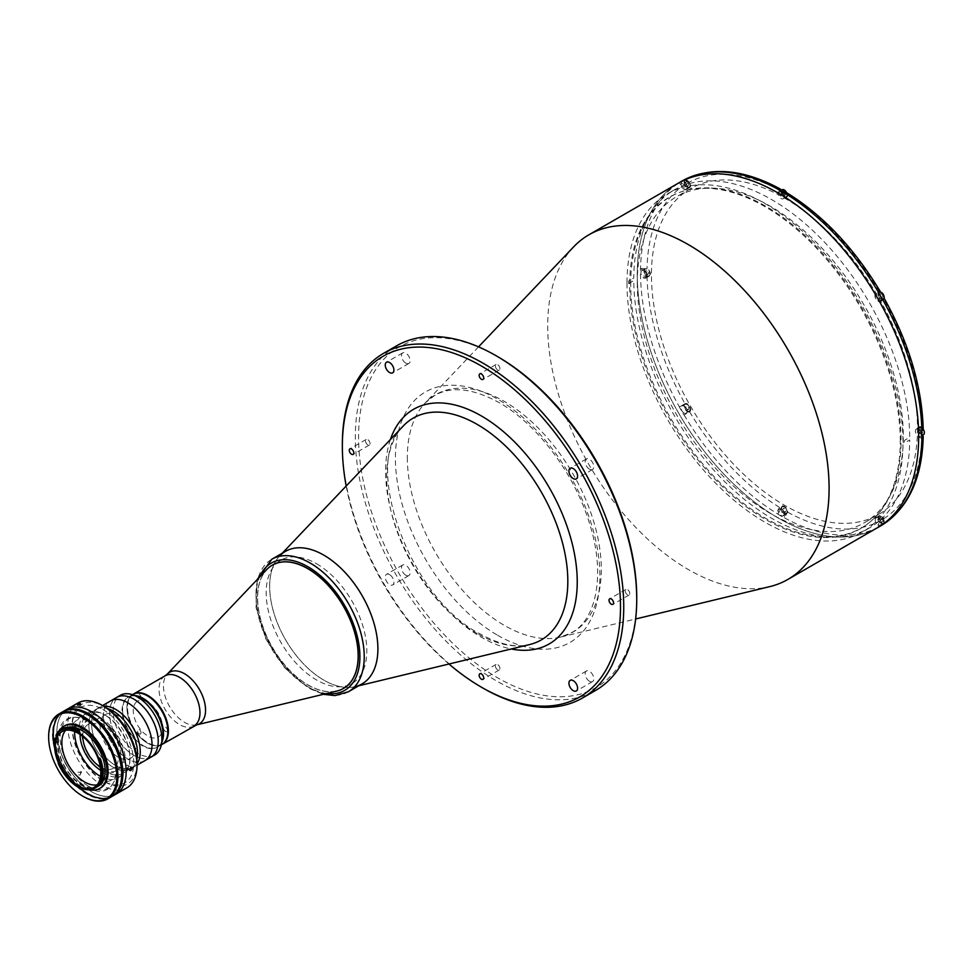 <?xml version="1.0" encoding="UTF-8"?>
<svg xmlns="http://www.w3.org/2000/svg" width="973" height="973" viewBox="0 0 973 973"><rect width="100%" height="100%" fill="white"/><g stroke="black" fill="none" stroke-linecap="round" stroke-linejoin="round"><path stroke-width="0.73" stroke-dasharray="4.87 3.65" d="M881.124 299.27A4.208 2.433 60 0 1 880.249 301.204A4.208 2.433 60 0 1 879.422 301.399A4.208 2.433 60 0 1 875.177 295.841A4.208 2.433 60 0 1 875.457 294.527A4.208 2.433 60 0 1 876.041 293.907A4.208 2.433 60 0 1 879.288 295.038A4.208 2.433 60 0 1 881.124 299.27M880.589 293.615L882.195 294.539L882.998 296.607L882.195 297.738L880.589 296.814L879.799 294.758L880.589 293.615L878.862 294.612L880.468 295.537L882.195 294.539M882.195 297.738L880.468 298.735L878.862 297.811L880.589 296.814M920.786 432.073L919.996 430.017L920.786 428.874L922.392 429.798L923.195 431.866L922.392 432.997L920.786 432.073L919.059 433.07L918.257 431.015L919.996 430.017M918.257 431.015L920.786 428.874M919.059 429.871L920.653 430.796L922.392 429.798M924.35 432.657A3.904 2.25 60 0 1 921.54 434.092A3.904 2.25 60 0 1 918.828 429.348A3.904 2.25 60 0 1 920.336 427.378A3.904 2.25 60 0 1 923.207 429.3M922.392 432.997L920.653 433.994L919.059 433.07M921.322 434.53A4.208 2.433 60 0 1 920.446 436.463A4.208 2.433 60 0 1 917.198 435.332A4.208 2.433 60 0 1 915.362 431.1A4.208 2.433 60 0 1 916.238 429.166A4.208 2.433 60 0 1 919.485 430.297A4.208 2.433 60 0 1 921.322 434.53M923.195 429.397A4.208 2.433 -120 0 0 919.266 427.415A4.208 2.433 -120 0 0 918.403 429.348A4.208 2.433 -120 0 0 920.239 433.581A4.208 2.433 -120 0 0 923.474 434.712M881.124 523.377A4.208 2.433 60 0 1 880.249 525.298A4.208 2.433 60 0 1 877.014 524.179A4.208 2.433 60 0 1 875.177 519.935A4.208 2.433 60 0 1 876.041 518.013A4.208 2.433 60 0 1 879.288 519.144A4.208 2.433 60 0 1 881.124 523.377M880.589 517.721L882.195 518.645L882.998 520.713L882.195 521.844L880.589 520.92L879.799 518.864L880.589 517.721L878.862 518.718L880.468 519.643L882.195 518.645M882.195 521.844L880.468 522.842L878.862 521.917L880.589 520.92M784.08 196.838A4.208 2.433 60 0 1 783.216 198.76A4.208 2.433 60 0 1 779.969 197.628A4.208 2.433 60 0 1 778.132 193.396A4.208 2.433 60 0 1 778.145 193.031A4.208 2.433 60 0 1 779.008 191.474A4.208 2.433 60 0 1 782.158 192.508A4.208 2.433 60 0 1 784.08 196.607A4.208 2.433 60 0 1 784.08 196.838M785.15 192.107L785.953 194.162L785.15 195.305L783.557 194.381L782.754 192.313L783.557 191.182L785.15 192.107L783.423 193.104L784.226 195.159L785.953 194.162M782.754 192.313L781.027 193.311L781.818 192.18L783.557 191.182M687.047 187.217A4.208 2.433 60 0 1 686.172 189.151A4.208 2.433 60 0 1 682.924 188.02A4.208 2.433 60 0 1 681.088 183.788A4.208 2.433 60 0 1 681.964 181.854A4.208 2.433 60 0 1 685.211 182.985A4.208 2.433 60 0 1 687.047 187.217M686.512 181.562L688.118 182.486L688.92 184.554L688.118 185.685L686.512 184.761L685.71 182.705L686.512 181.562L684.785 182.571L686.379 183.496L688.118 182.486M688.118 185.685L686.379 186.694L684.785 185.77L686.512 184.761M647.921 274.532L646.315 273.608L645.525 271.552L646.315 270.409L647.921 271.333L648.723 273.401L646.194 275.529L644.588 274.617L646.315 273.608M646.315 270.409L644.588 271.418L646.194 272.331L647.921 271.333M646.194 272.331L646.984 274.398L648.723 273.401M649.879 274.07A3.904 2.25 60 0 1 647.118 275.663A3.904 2.25 60 0 1 644.357 270.883A3.904 2.25 60 0 1 647.118 269.29A3.904 2.25 60 0 1 649.879 274.07M646.984 274.398L646.194 275.529M646.85 276.064A4.208 2.433 60 0 1 645.975 277.998A4.208 2.433 60 0 1 642.739 276.867A4.208 2.433 60 0 1 640.891 272.635A4.208 2.433 60 0 1 641.766 270.701A4.208 2.433 60 0 1 645.014 271.832A4.208 2.433 60 0 1 646.85 276.064M643.931 270.883A4.208 2.433 -120 0 0 645.768 275.116A4.208 2.433 -120 0 0 649.003 276.247A4.208 2.433 -120 0 0 649.879 274.313A4.208 2.433 -120 0 0 648.042 270.08A4.208 2.433 -120 0 0 644.795 268.949A4.208 2.433 -120 0 0 643.931 270.883M684.068 413.051A4.208 2.433 60 0 1 681.319 409.341A4.208 2.433 60 0 1 681.964 405.96A4.208 2.433 60 0 1 684.068 406.167A4.208 2.433 60 0 1 686.816 409.876A4.208 2.433 60 0 1 686.172 413.257A4.208 2.433 60 0 1 684.068 413.051M688.702 409.463L687.315 409.584L685.929 407.857L685.929 406.009L687.315 405.887L688.702 407.614L688.702 409.463L685.588 410.582L687.315 409.584M784.08 513.768A4.208 2.433 60 0 1 783.216 515.69A4.208 2.433 60 0 1 779.969 514.559A4.208 2.433 60 0 1 778.132 510.326A4.208 2.433 60 0 1 779.008 508.405A4.208 2.433 60 0 1 782.243 509.524A4.208 2.433 60 0 1 784.08 513.768M783.557 511.311L782.754 509.244L783.557 508.113L785.15 509.037L785.953 511.093L785.15 512.236L783.557 511.311L781.818 512.309L781.027 510.253L782.754 509.244M785.953 511.093L784.226 512.09L783.423 513.233L785.15 512.236M630.711 284.323A191.17 110.375 60 0 1 765.897 206.276A191.17 110.375 60 0 1 901.071 440.404A191.17 110.375 60 0 1 765.897 518.451A191.17 110.375 60 0 1 630.711 284.323M389.589 574.629A6.118 3.539 -120 0 0 386.524 574.325A6.118 3.539 -120 0 0 385.588 579.227A6.118 3.539 -120 0 0 389.589 584.627A6.118 3.539 -120 0 0 392.642 584.931A6.118 3.539 -120 0 0 393.579 580.017A6.118 3.539 -120 0 0 389.589 574.629M405.814 575.25A6.118 3.539 60 0 1 401.825 569.862A6.118 3.539 60 0 1 402.761 564.948A6.118 3.539 60 0 1 405.814 565.252A6.118 3.539 60 0 1 409.815 570.652A6.118 3.539 60 0 1 408.879 575.554A6.118 3.539 60 0 1 405.814 575.25M405.814 363.16A6.118 3.539 60 0 1 401.825 357.772A6.118 3.539 60 0 1 402.761 352.858A6.118 3.539 60 0 1 405.814 353.163A6.118 3.539 60 0 1 409.815 358.563A6.118 3.539 60 0 1 408.879 363.464A6.118 3.539 60 0 1 405.814 363.16M589.492 469.205A6.118 3.539 60 0 1 585.491 463.817A6.118 3.539 60 0 1 586.427 458.903A6.118 3.539 60 0 1 589.492 459.207A6.118 3.539 60 0 1 593.494 464.608A6.118 3.539 60 0 1 592.557 469.509A6.118 3.539 60 0 1 589.492 469.205M589.492 681.295A6.118 3.539 60 0 1 585.491 675.894A6.118 3.539 60 0 1 586.427 670.993A6.118 3.539 60 0 1 589.492 671.297A6.118 3.539 60 0 1 593.494 676.697A6.118 3.539 60 0 1 592.557 681.599A6.118 3.539 60 0 1 589.492 681.295M627.524 594.844A3.211 1.861 60 0 1 625.432 592.01A3.211 1.861 60 0 1 625.919 589.431A3.211 1.861 60 0 1 627.524 589.589A3.211 1.861 60 0 1 629.628 592.423A3.211 1.861 60 0 1 629.142 595.002A3.211 1.861 60 0 1 627.524 594.844M497.653 669.825A3.211 1.861 60 0 1 495.549 666.991A3.211 1.861 60 0 1 496.048 664.413A3.211 1.861 60 0 1 497.653 664.571A3.211 1.861 60 0 1 499.757 667.405A3.211 1.861 60 0 1 499.258 669.983A3.211 1.861 60 0 1 497.653 669.825M497.653 369.886A3.211 1.861 60 0 1 495.549 367.052A3.211 1.861 60 0 1 496.048 364.474A3.211 1.861 60 0 1 497.653 364.644A3.211 1.861 60 0 1 499.757 367.466A3.211 1.861 60 0 1 499.258 370.044A3.211 1.861 60 0 1 497.653 369.886M367.782 444.868A3.211 1.861 60 0 1 365.678 442.046A3.211 1.861 60 0 1 366.176 439.468A3.211 1.861 60 0 1 367.782 439.626A3.211 1.861 60 0 1 369.874 442.46A3.211 1.861 60 0 1 369.387 445.026A3.211 1.861 60 0 1 367.782 444.868M396.546 345.853A198.978 114.875 -120 0 0 366.043 505.291A198.978 114.875 -120 0 0 496.035 680.638A198.978 114.875 -120 0 0 595.525 690.489M497.653 356.641A196.68 113.549 -120 0 0 358.575 436.938A196.68 113.549 -120 0 0 497.653 677.816A196.68 113.549 -120 0 0 636.731 597.531M282.279 553.211L279.64 555.984A76.526 44.186 -120 0 0 269.667 586.366A76.526 44.186 -120 0 0 298.93 658.782A76.526 44.186 -120 0 0 355.084 686.658L358.818 685.758M573.62 246.874A198.978 114.875 -120 0 0 547.702 325.87A198.978 114.875 -120 0 0 623.79 514.133A198.978 114.875 -120 0 0 769.765 586.622M678.485 183.07A198.978 114.875 -120 0 0 637.266 274.167A198.978 114.875 -120 0 0 724.119 474.41A198.978 114.875 -120 0 0 877.451 527.719A198.978 114.875 -120 0 1 724.131 474.41A198.978 114.875 -120 0 1 637.266 274.167A198.978 114.875 -120 0 1 678.485 183.07M342.35 445.379A198.978 114.875 -120 0 0 483.034 688.13M346.181 486.014A196.68 113.549 -120 0 0 448.954 664.012M628.619 283.581L633.764 280.613A195.147 112.673 -120 0 0 719.461 476.259A195.147 112.673 -120 0 0 869.327 527.986A195.147 112.673 -120 0 0 909.731 439.954L904.598 442.922L904.245 441.827L904.598 440.319L909.731 437.351A195.147 112.673 -120 0 0 824.034 241.718A195.147 112.673 -120 0 0 674.167 189.978A195.147 112.673 -120 0 0 633.764 278.023L628.619 280.99L628.619 283.581M626.989 283.216A195.147 112.673 -120 0 0 712.175 479.616A195.147 112.673 -120 0 0 862.552 531.903A195.147 112.673 -120 0 0 902.98 442.557A195.147 112.673 -120 0 0 817.794 246.169A195.147 112.673 -120 0 0 667.405 193.882A195.147 112.673 -120 0 0 626.989 283.216M900.268 441A191.328 110.46 -120 0 0 764.985 206.677A191.328 110.46 -120 0 0 629.689 284.785A191.328 110.46 -120 0 0 764.985 519.108A191.328 110.46 -120 0 0 900.268 441M681.623 181.258A198.978 114.875 -120 0 0 680.066 182.182A198.978 114.875 -120 0 0 679.349 182.632L681.769 186.828A4.597 2.651 60 0 0 686.366 189.48A4.597 2.651 60 0 0 686.366 184.177L689.723 182.243A4.597 2.651 60 0 1 689.723 187.546A4.597 2.651 60 0 1 685.126 184.894L679.458 182.571A198.978 114.875 -120 0 0 640.55 268.56L640.441 268.621A198.978 114.875 -120 0 0 640.404 272.355A198.978 114.875 -120 0 0 640.441 276.125L640.55 276.052A198.978 114.875 -120 0 0 679.458 406.969L685.126 403.698A4.597 2.651 60 0 1 689.723 406.349A4.597 2.651 60 0 1 689.723 411.652L683.946 414.985A198.978 114.875 -120 0 1 679.349 407.03L679.458 406.969M879.008 526.782A198.978 114.875 -120 0 1 878.278 527.184L879.203 521.042A4.597 2.651 60 0 1 878.254 517.843A4.597 2.651 60 0 1 879.203 515.751A4.597 2.651 60 0 1 883.8 518.402L882.973 524.471M879.203 521.042L875.858 522.988A4.597 2.651 60 0 1 874.897 519.789A4.597 2.651 60 0 1 875.858 517.685A4.597 2.651 60 0 1 880.443 520.336L882.864 524.532M882.864 300.134L880.443 301.533A4.597 2.651 60 0 1 879.616 301.739A4.597 2.651 60 0 1 874.897 295.683A4.597 2.651 60 0 1 875.25 294.187A4.597 2.651 60 0 1 875.858 293.578L878.278 292.18M880.249 301.204L882.681 299.793A4.597 2.651 60 0 1 878.254 293.737A4.597 2.651 60 0 1 878.485 292.496L876.041 293.907M637.266 283.034A188.105 108.611 -120 0 0 719.388 472.343A188.105 108.611 -120 0 0 864.34 522.744A188.105 108.611 -120 0 0 903.297 436.622A188.105 108.611 -120 0 0 821.188 247.312A188.105 108.611 -120 0 0 676.235 196.923A188.105 108.611 -120 0 0 637.266 283.034M809.195 215.009A188.105 108.611 -120 0 0 690.404 188.738A188.105 108.611 -120 0 0 651.448 274.848A188.105 108.611 -120 0 0 733.557 464.157A188.105 108.611 -120 0 0 878.522 514.547A188.105 108.611 -120 0 0 917.478 428.436A188.105 108.611 -120 0 0 915.155 398.541M915.155 398.504A188.105 108.611 -120 0 0 809.232 215.033M922.562 435.235L921.699 434.627A4.597 2.651 60 0 1 918.548 429.993A4.597 2.651 60 0 1 921.699 427.123L923.219 429.069M921.772 438.543L918.342 436.561L921.699 434.627M921.699 427.123L918.342 429.069L921.772 431.039M882.973 300.073L883.8 299.599A4.597 2.651 60 0 1 883.788 299.599L880.443 301.533L883.8 299.599M786.78 192.763L787.704 195.05A4.597 2.651 60 0 1 784.469 196.923A4.597 2.651 60 0 1 781.222 191.304L781.124 190.246M879.203 291.645L878.388 292.119M784.36 193.031L784.36 196.984L787.704 195.05M781.222 191.304L777.865 193.238L777.865 189.285M684.055 179.92L689.723 182.243M640.55 268.56L647.227 268.657A4.597 2.651 60 0 1 650.475 274.289A4.597 2.651 60 0 1 647.227 276.162L640.55 276.052M640.441 268.621L643.871 270.603L647.227 268.657M647.227 276.162L643.871 278.096L640.441 276.125M679.349 407.03L681.769 405.632A4.597 2.651 60 0 1 686.366 408.283A4.597 2.651 60 0 1 686.366 413.586L689.723 411.652M781.222 508.234L777.865 510.168L777.865 514.133L781.222 508.234A4.597 2.651 60 0 1 784.469 506.361A4.597 2.651 60 0 1 787.704 511.98L784.36 517.879L784.36 513.926L787.704 511.98M777.865 514.133A198.978 114.875 -120 0 0 784.36 517.879M879.02 526.782A198.978 114.875 -120 0 0 880.601 525.907M336.938 691.037A71.175 41.097 60 0 1 307.833 684.931A71.175 41.097 60 0 1 263.124 627.694A71.175 41.097 60 0 1 266.772 569.509M316.493 563.708A71.175 41.097 60 0 1 362.99 626.43A71.175 41.097 60 0 1 352.08 683.46A71.175 41.097 60 0 1 316.493 679.932A71.175 41.097 60 0 1 269.995 617.223A71.175 41.097 60 0 1 280.905 560.193A71.175 41.097 60 0 1 316.493 563.708M162.406 744.187A28.922 16.699 60 0 1 157.93 745.513A28.922 16.699 60 0 1 147.945 742.752A28.922 16.699 60 0 1 130.09 697.3A28.922 16.699 60 0 1 133.483 694.077M362.053 683.897A76.526 44.186 60 0 1 323.778 680.103A76.526 44.186 60 0 1 273.79 612.662A76.526 44.186 60 0 1 285.515 551.338M343.481 688.422A71.175 41.097 60 0 1 307.954 684.858A71.175 41.097 60 0 1 261.482 622.197A71.175 41.097 60 0 1 272.306 565.155M129.689 697.41A28.922 16.699 60 0 1 129.835 697.203A28.922 16.699 60 0 1 132.936 694.394A28.922 16.699 60 0 0 129.847 697.203A28.922 16.699 60 0 0 129.689 697.41A28.922 16.699 60 0 0 133.046 727.974A28.922 16.699 60 0 0 157.881 745.78A28.922 16.699 60 0 1 133.046 727.974A28.922 16.699 60 0 1 129.689 697.41M162.138 744.333A28.922 16.699 60 0 1 157.93 745.513A28.922 16.699 60 0 1 133.483 727.488A28.922 16.699 60 0 1 130.09 697.3A28.922 16.699 60 0 1 130.236 697.094A28.922 16.699 60 0 1 133.216 694.236M167.174 731.331A2.676 1.545 -120 0 0 166.48 727.938A2.676 1.545 -120 0 0 163.89 727.245A2.676 1.545 -120 0 0 164.583 730.638A2.676 1.545 -120 0 0 167.174 731.331M140.793 698.505A2.676 1.545 -120 0 0 140.1 695.123A2.676 1.545 -120 0 0 137.509 694.43A2.676 1.545 -120 0 0 138.202 697.811A2.676 1.545 -120 0 0 140.793 698.505M140.793 733.691A2.676 1.545 -120 0 0 140.1 730.297A2.676 1.545 -120 0 0 137.509 729.604A2.676 1.545 -120 0 0 138.202 732.997A2.676 1.545 -120 0 0 140.793 733.691M135.247 703.333A20.737 11.98 60 0 1 137.254 701.375A20.737 11.98 60 0 1 156.689 710.594A20.737 11.98 60 0 1 160.642 734.931A20.737 11.98 60 0 1 157.991 737.266A20.737 11.98 60 0 1 138.835 727.147A20.737 11.98 60 0 1 135.247 703.333M161.871 744.503A28.922 16.699 60 0 1 157.894 745.78A28.922 16.699 60 0 0 161.871 744.503M162.576 738.531A28.922 16.699 60 0 1 157.687 746.875A28.922 16.699 60 0 1 156.994 747.313A28.922 16.699 60 0 1 142.532 745.877A28.922 16.699 60 0 1 123.632 720.385A28.922 16.699 60 0 1 128.071 697.203A28.922 16.699 60 0 1 128.789 696.826A28.922 16.699 60 0 1 138.47 696.765M156.994 747.313L157.541 746.996A28.922 16.699 60 0 0 160.788 743.98A28.922 16.699 60 0 0 161.883 742.083A28.922 16.699 60 0 1 157.541 746.996A28.922 16.699 60 0 1 143.08 745.561A28.922 16.699 60 0 1 124.179 720.069A28.922 16.699 60 0 1 128.606 696.887A28.922 16.699 60 0 1 135.04 695.586A28.922 16.699 60 0 0 128.606 696.887L132.425 694.686M154.768 754.963A34.444 19.886 60 0 1 152.834 755.851A34.444 19.886 60 0 1 137.546 753.26A34.444 19.886 60 0 1 115.58 724.593A34.444 19.886 60 0 1 118.584 696.546A34.444 19.886 60 0 1 120.324 695.318M151.095 757.079A34.444 19.886 60 0 1 133.873 755.376A34.444 19.886 60 0 1 111.384 725.031A34.444 19.886 60 0 1 116.651 697.434A34.444 19.886 60 0 0 111.372 725.031A34.444 19.886 60 0 0 133.873 755.376A34.444 19.886 60 0 0 151.083 757.091M116.03 794.114A48.978 28.278 60 0 1 91.535 791.694A48.978 28.278 60 0 1 59.535 748.529A48.978 28.278 60 0 1 67.052 709.281A48.978 28.278 60 0 0 59.535 748.529A48.978 28.278 60 0 0 91.535 791.694A48.978 28.278 60 0 0 116.03 794.114M77.889 703.029A48.978 28.278 -120 0 0 70.384 742.265A48.978 28.278 -120 0 0 102.384 785.43A48.978 28.278 -120 0 0 126.867 787.862M137.011 762.941A45.913 26.514 60 0 1 104.549 781.684A45.913 26.514 60 0 1 72.075 725.444A45.913 26.514 60 0 1 104.549 706.702M105.631 715.447L105.631 715.447A34.444 19.886 60 0 1 129.981 757.626A34.444 19.886 60 0 1 122.841 773.389A34.444 19.886 60 0 1 105.631 771.686A34.444 19.886 60 0 1 83.131 741.341A34.444 19.886 60 0 1 88.409 713.744A34.444 19.886 60 0 1 105.631 715.447L104.549 714.827A35.965 20.761 -120 0 0 79.117 729.507A35.965 20.761 -120 0 0 104.549 773.559A35.965 20.761 -120 0 0 129.981 758.879A35.965 20.761 -120 0 0 104.549 714.827L105.631 715.447M122.841 773.389L130.418 769.011A34.444 19.886 60 0 0 136.877 759.439A34.444 19.886 60 0 1 130.418 769.011A34.444 19.886 60 0 1 113.209 767.308A34.444 19.886 60 0 1 90.708 736.962A34.444 19.886 60 0 1 95.986 709.366A34.444 19.886 60 0 1 107.504 708.563A34.444 19.886 60 0 0 95.986 709.366L98.687 707.809A34.444 19.886 60 0 1 103.758 706.24A34.444 19.886 60 0 0 98.687 707.809L102.579 705.559M127.11 768.305C128.886 766.274 128.886 765.24 127.11 765.179C125.395 767.247 125.395 768.293 127.11 768.305L126.174 768.415L129.956 770.592M131.878 767.283L127.11 765.179M80.163 775.031C81.112 773.073 80.333 772.1 77.828 772.112C76.843 774.107 77.621 775.08 80.163 775.031M102.919 709.512A43.627 25.189 60 0 1 133.763 762.941A43.627 25.189 60 0 1 102.919 780.747A43.627 25.189 60 0 1 72.075 727.317A43.627 25.189 60 0 1 102.919 709.512M102.919 721.382A29.081 16.784 60 0 1 123.486 757.006A29.081 16.784 60 0 1 102.919 768.877A29.081 16.784 60 0 1 82.352 733.253A29.081 16.784 60 0 1 102.919 721.382M112.163 796.328A48.978 28.278 60 0 1 88.288 793.567A48.978 28.278 60 0 1 56.458 750.961A48.978 28.278 60 0 1 63.196 711.518M88.288 786.075A39.796 22.975 60 0 1 60.144 737.327A39.796 22.975 60 0 1 88.288 721.078A39.796 22.975 60 0 1 116.432 769.825A39.796 22.975 60 0 1 88.288 786.075M97.081 784.858A32.145 18.56 -120 0 0 98.541 784.481A32.145 18.56 -120 0 0 100.657 783.557A32.145 18.56 -120 0 0 105.583 757.797A32.145 18.56 -120 0 0 84.578 729.47A32.145 18.56 -120 0 0 68.511 727.877A32.145 18.56 -120 0 0 66.65 729.239A32.145 18.56 -120 0 0 65.592 730.334M100.547 776.43A35.965 20.761 -120 0 0 115.678 778.972A35.965 20.761 -120 0 0 124.118 751.132A35.965 20.761 -120 0 0 100.061 717.417A35.965 20.761 -120 0 0 79.993 717.15A35.965 20.761 -120 0 0 74.629 731.526M68.864 727.269A33.216 19.18 -120 0 0 65.057 728.643A33.216 19.18 -120 0 0 59.961 755.255A33.216 19.18 -120 0 0 81.659 784.518A33.216 19.18 -120 0 0 98.273 786.172M98.772 784.262L99.745 783.691A33.216 19.18 -120 0 0 100.11 759.025M79.433 787.315L80.406 786.756A33.216 19.18 -120 0 1 79.068 786.026A33.216 19.18 -120 0 1 59.304 762.151L58.331 762.71M64.802 725.7A35.892 20.725 -120 0 0 59.292 754.452A35.892 20.725 -120 0 0 82.741 786.087A35.892 20.725 -120 0 0 100.693 787.862M59.365 730.528A35.892 20.725 -120 0 0 81.659 786.707A35.892 20.725 -120 0 0 89.321 789.772M62.576 711.859A48.978 28.278 -120 0 0 55.072 751.107A48.978 28.278 -120 0 0 87.071 794.272A48.978 28.278 -120 0 0 111.567 796.692M58.404 763.185L58.745 763.002A34.663 20.019 -120 0 0 79.068 787.206A34.663 20.019 -120 0 0 79.166 787.266M78.363 787.303A34.663 20.019 60 0 1 58.356 763.355M54.95 741.45L56.495 740.562A1.764 1.022 -120 0 1 55.352 739.018A1.764 1.022 -120 0 1 55.619 737.607A1.764 1.022 -120 0 1 56.495 737.692L54.33 738.933M55.303 739.504L57.468 738.252A1.764 1.022 -120 0 1 58.623 739.808A1.764 1.022 -120 0 1 58.356 741.207A1.764 1.022 -120 0 1 57.468 741.122L55.303 742.375A1.764 1.022 -120 0 0 56.191 742.46A1.764 1.022 -120 0 0 56.47 741.085A1.764 1.022 -120 0 0 55.352 739.529M87.071 787.4A40.562 23.413 -120 0 0 115.751 770.835A40.562 23.413 -120 0 0 87.071 721.163A40.562 23.413 -120 0 0 58.392 737.716A40.562 23.413 -120 0 0 87.071 787.4M83.289 796.461A48.978 28.278 60 0 1 48.65 736.78M56.264 736.841L57.237 736.269A33.216 19.18 -120 0 1 62.454 730.139A33.216 19.18 -120 0 1 78.752 731.611M61.518 729.008A34.663 20.019 -120 0 0 56.495 734.81L56.069 735.065M118.001 757.043A25.249 14.583 60 0 1 101.496 734.785A25.249 14.583 60 0 1 105.376 714.547A25.249 14.583 60 0 1 118.001 715.8A25.249 14.583 60 0 1 134.493 738.057A25.249 14.583 60 0 1 130.625 758.295A25.249 14.583 60 0 1 118.001 757.043M82.79 736.5A25.249 14.583 60 0 1 88.02 724.569A25.249 14.583 60 0 1 100.645 725.822A25.249 14.583 60 0 1 117.137 748.079A25.249 14.583 60 0 1 113.269 768.317A25.249 14.583 60 0 1 100.645 767.065A25.249 14.583 60 0 1 100.328 766.882M100.73 770.239A29.081 16.784 -120 0 0 121.211 758.271A29.081 16.784 -120 0 0 100.645 722.696A29.081 16.784 -120 0 0 80.078 734.469M144.916 760.643A34.444 19.886 60 0 1 127.694 758.94A34.444 19.886 60 0 1 105.206 728.595A34.444 19.886 60 0 1 110.484 700.998A34.444 19.886 60 0 0 105.206 728.595A34.444 19.886 60 0 0 127.694 758.94A34.444 19.886 60 0 0 144.916 760.643M88.409 713.744L95.986 709.366A34.444 19.886 60 0 0 90.708 736.962A34.444 19.886 60 0 0 113.209 767.308A34.444 19.886 60 0 0 130.418 769.011L133.131 767.454A34.444 19.886 60 0 0 137.011 763.841A34.444 19.886 60 0 1 133.131 767.454A34.444 19.886 60 0 1 115.909 765.751A34.444 19.886 60 0 1 93.408 735.406A34.444 19.886 60 0 1 98.687 707.809A34.444 19.886 60 0 0 93.408 735.406A34.444 19.886 60 0 0 115.909 765.751A34.444 19.886 60 0 0 133.131 767.454L137.011 765.216M161.36 744.795L157.541 746.996A28.922 16.699 60 0 1 130.625 733.496A28.922 16.699 60 0 1 125.359 699.903A28.922 16.699 60 0 1 128.606 696.887L128.071 697.203M73.145 709.621A48.601 28.059 -120 0 0 63.318 711.883A48.601 28.059 -120 0 0 55.862 750.828A48.601 28.059 -120 0 0 87.619 793.64A48.601 28.059 -120 0 0 111.907 796.048A48.601 28.059 -120 0 0 118.779 788.665M87.071 793.956A48.601 28.059 -120 0 0 111.372 796.364A48.601 28.059 -120 0 0 118.815 757.42A48.601 28.059 -120 0 0 87.071 714.596A48.601 28.059 -120 0 0 62.771 712.187A48.601 28.059 -120 0 0 55.327 751.132A48.601 28.059 -120 0 0 87.071 793.956M68.292 709.84A48.601 28.059 -120 0 0 63.78 711.616A48.601 28.059 -120 0 0 56.325 750.56A48.601 28.059 -120 0 0 88.069 793.384A48.601 28.059 -120 0 0 112.369 795.792A48.601 28.059 -120 0 0 116.176 792.764M63.78 711.616L63.561 711.737A48.601 28.059 -120 0 1 69.752 709.645A48.601 28.059 -120 0 0 63.561 711.737A48.601 28.059 -120 0 0 56.106 750.682A48.601 28.059 -120 0 0 87.862 793.506A48.601 28.059 -120 0 0 112.15 795.914A48.601 28.059 -120 0 0 117.064 791.584A48.601 28.059 -120 0 1 112.15 795.914L111.944 796.036A48.601 28.059 -120 0 0 118.536 789.152M72.598 709.597A48.601 28.059 -120 0 0 63.342 711.859L63.561 711.737A48.601 28.059 -120 0 0 56.106 750.682A48.601 28.059 -120 0 0 87.862 793.506A48.601 28.059 -120 0 0 112.15 795.914L112.369 795.792M63.342 711.859A48.601 28.059 -120 0 0 55.887 750.803A48.601 28.059 -120 0 0 87.643 793.627A48.601 28.059 -120 0 0 111.944 796.036M80.504 705.17L81.318 707.079L80.504 705.17M80.418 772.221L80.71 773.365L81.367 772.44L81.063 771.297L80.418 772.221M879.069 292.155A4.208 2.433 -120 0 0 878.205 294.089A4.208 2.433 -120 0 0 880.042 298.322A4.208 2.433 -120 0 0 883.277 299.453M884.153 297.276A3.904 2.25 60 0 1 881.392 298.869A3.904 2.25 60 0 1 878.631 294.089A3.904 2.25 60 0 1 881.295 292.435M878.205 518.195A4.208 2.433 -120 0 0 880.042 522.428A4.208 2.433 -120 0 0 883.277 523.559A4.208 2.433 -120 0 0 884.153 521.625A4.208 2.433 -120 0 0 882.316 517.393A4.208 2.433 -120 0 0 879.069 516.262A4.208 2.433 -120 0 0 878.205 518.195M884.153 521.382A3.904 2.25 60 0 1 881.392 522.975A3.904 2.25 60 0 1 878.631 518.195A3.904 2.25 60 0 1 881.392 516.602A3.904 2.25 60 0 1 884.153 521.382M782.037 189.723A4.208 2.433 -120 0 0 781.161 191.645A4.208 2.433 -120 0 0 783.131 196.011A4.208 2.433 -120 0 0 786.245 197.008A4.208 2.433 -120 0 0 787.121 195.087A4.208 2.433 -120 0 0 786.488 192.618M786.585 192.654A3.904 2.25 60 0 1 787.121 194.831A3.904 2.25 60 0 1 784.36 196.424A3.904 2.25 60 0 1 781.599 191.645A3.904 2.25 60 0 1 784.25 189.99M684.116 182.036A4.208 2.433 -120 0 0 685.965 186.269A4.208 2.433 -120 0 0 689.2 187.4A4.208 2.433 -120 0 0 690.076 185.466A4.208 2.433 -120 0 0 688.239 181.233A4.208 2.433 -120 0 0 684.992 180.102A4.208 2.433 -120 0 0 684.116 182.036M690.076 185.223A3.904 2.25 60 0 1 687.315 186.816A3.904 2.25 60 0 1 684.554 182.036A3.904 2.25 60 0 1 687.315 180.443A3.904 2.25 60 0 1 690.076 185.223M687.096 404.427A4.208 2.433 -120 0 0 684.992 404.209A4.208 2.433 -120 0 0 684.347 407.59A4.208 2.433 -120 0 0 687.096 411.299A4.208 2.433 -120 0 0 689.2 411.506A4.208 2.433 -120 0 0 689.845 408.125A4.208 2.433 -120 0 0 687.096 404.427M687.315 410.922A3.904 2.25 60 0 1 684.554 406.142A3.904 2.25 60 0 1 687.315 404.549A3.904 2.25 60 0 1 690.076 409.329A3.904 2.25 60 0 1 687.315 410.922M781.161 508.575A4.208 2.433 -120 0 0 782.997 512.82A4.208 2.433 -120 0 0 786.245 513.939A4.208 2.433 -120 0 0 787.121 512.017A4.208 2.433 -120 0 0 785.272 507.784A4.208 2.433 -120 0 0 782.037 506.653A4.208 2.433 -120 0 0 781.161 508.575M787.121 511.762A3.904 2.25 60 0 1 784.36 513.355A3.904 2.25 60 0 1 781.599 508.575A3.904 2.25 60 0 1 784.36 506.982A3.904 2.25 60 0 1 787.121 511.762M497.653 635.296A144.6 83.483 -120 0 0 599.903 576.259A144.6 83.483 -120 0 0 497.653 399.161A144.6 83.483 -120 0 0 395.403 458.198A144.6 83.483 -120 0 0 497.653 635.296M477.257 633.581A128.071 73.948 60 0 1 386.695 476.721A128.071 73.948 60 0 1 403.381 425.882C361.506 460.557 408.307 597.556 479.835 633.751C498.869 644.394 515.471 647.994 529.628 644.552A128.071 73.948 60 0 1 477.257 633.581M390.368 439.565A135.515 78.241 -120 0 0 481.416 637.254A135.515 78.241 -120 0 0 511.275 648.979M407.334 457.395A137.157 79.19 -120 0 0 504.318 625.371A137.157 79.19 -120 0 0 560.399 637.133A137.157 79.19 -120 0 0 601.302 569.375A137.157 79.19 -120 0 0 504.318 401.399A137.157 79.19 -120 0 0 425.201 402.931A137.157 79.19 -120 0 0 407.334 457.395M880.443 520.336L883.8 518.402M883.922 518.609A194.381 112.223 -120 0 0 907.918 492.691A194.381 112.223 -120 0 0 921.881 434.724M921.881 427.232A194.381 112.223 -120 0 0 883.922 299.526M879.337 291.572A194.381 112.223 -120 0 0 787.704 194.843M781.222 191.097A194.381 112.223 -120 0 0 724.046 174.203A194.381 112.223 -120 0 0 689.589 182.024M681.769 186.828L685.126 184.894M685.004 184.675A194.381 112.223 -120 0 0 647.045 268.56M647.045 276.052A194.381 112.223 -120 0 0 685.004 403.771M684.055 414.924A198.978 114.875 -120 0 0 777.974 514.06M689.589 411.725A194.381 112.223 -120 0 0 781.222 508.441M784.469 517.818A198.978 114.875 -120 0 0 878.388 527.123M787.704 512.187A194.381 112.223 -120 0 0 879.337 521.26M196.68 724.873A29.762 17.186 60 0 1 184.505 722.319A29.762 17.186 60 0 1 165.811 698.395A29.762 17.186 60 0 1 167.344 674.058M193.968 725.967A28.922 16.699 60 0 1 179.506 724.532A28.922 16.699 60 0 1 160.606 699.04A28.922 16.699 60 0 1 165.045 675.858M326.673 693.518A73.474 42.423 60 0 1 307.954 686.743A73.474 42.423 60 0 1 259.499 577.171M348.395 691.779A76.526 44.186 60 0 1 310.119 687.984A76.526 44.186 60 0 1 260.132 620.543A76.526 44.186 60 0 1 271.856 559.22M920.446 436.463L921.808 435.673M916.238 429.166L919.266 427.415M880.249 525.298L883.277 523.559L884.25 521.504C883.448 517.648 881.733 515.909 879.069 516.262L876.041 518.013M783.216 198.76L786.245 197.008L787.206 194.953L786.67 192.69M779.008 191.474L780.358 190.684M686.172 189.151L689.2 187.4L690.161 185.344C689.37 181.501 687.643 179.75 684.992 180.102L681.964 181.854M645.975 277.998L649.003 276.247M641.766 270.701L644.795 268.949M681.964 405.96L684.992 404.209L687.254 404.403C690.185 407.018 690.842 409.378 689.2 411.506L686.172 413.257M783.216 515.69L786.245 513.939L787.206 511.895C786.415 508.04 784.688 506.288 782.037 506.653L779.008 508.405M478.534 346.862L425.201 402.931L434.59 395.5C451.375 385.892 472.914 388.276 499.234 402.664C537.035 423.887 574.569 473.754 589.443 523.182C605.851 574.192 596.413 619.765 571.54 632.705L560.399 637.133L635.637 618.986M402.761 564.948L386.524 574.325M402.761 352.858L386.524 362.236M586.427 458.903L570.19 468.281M586.427 670.993L570.19 680.37M625.919 589.431L609.694 598.809M496.048 664.413L479.811 673.79M496.048 364.474L479.811 373.851M366.176 439.468L349.939 448.833M369.387 445.026L353.15 454.403M499.258 370.044L483.022 379.421M499.258 669.983L483.022 679.361M629.142 595.002L612.905 604.367M592.557 681.599L576.32 690.976M592.557 469.509L576.32 478.886M408.879 363.464L392.642 372.841M408.879 575.554L392.642 584.931M869.327 527.986L862.552 531.903M674.167 189.978L667.405 193.882M875.858 517.685L879.203 515.751M878.522 514.547L864.34 522.744M690.404 188.738L676.235 196.923M686.366 189.48L689.723 187.546M681.769 405.632L685.126 403.698M343.542 688.385L352.08 683.46M272.379 565.118L280.905 560.193M257.14 579.64L256.045 607.602L265.945 639.115L284.712 667.904L308.599 688.142L323.352 694.308M129.981 757.626L129.981 758.879M68.511 727.877L62.017 731.623M66.65 729.239L79.993 717.15M55.619 737.607L53.454 738.848M58.356 741.207L56.191 742.46M65.057 728.643L62.454 730.139M98.541 784.481L115.678 778.972M100.657 783.557L94.162 787.303M88.02 724.569L105.376 714.547M113.269 768.317L130.625 758.295"/><path stroke-width="1.46" d="M923.207 429.3A3.904 2.25 60 0 1 924.35 432.535A3.904 2.25 60 0 1 924.35 432.657M921.808 435.673L923.474 434.712A4.208 2.433 -120 0 0 924.35 432.778A4.208 2.433 -120 0 0 923.195 429.397M389.589 362.54A6.118 3.539 -120 0 0 386.524 362.236A6.118 3.539 -120 0 0 385.588 367.149A6.118 3.539 -120 0 0 389.589 372.537A6.118 3.539 -120 0 0 392.642 372.841A6.118 3.539 -120 0 0 393.579 367.94A6.118 3.539 -120 0 0 389.589 362.54M573.255 468.585A6.118 3.539 -120 0 0 570.19 468.281A6.118 3.539 -120 0 0 569.254 473.182A6.118 3.539 -120 0 0 573.255 478.582A6.118 3.539 -120 0 0 576.32 478.886A6.118 3.539 -120 0 0 577.257 473.973A6.118 3.539 -120 0 0 573.255 468.585M573.255 680.674A6.118 3.539 -120 0 0 570.19 680.37A6.118 3.539 -120 0 0 569.254 685.272A6.118 3.539 -120 0 0 573.255 690.672A6.118 3.539 -120 0 0 576.32 690.976A6.118 3.539 -120 0 0 577.257 686.062A6.118 3.539 -120 0 0 573.255 680.674M611.299 598.967A3.211 1.861 -120 0 0 609.694 598.809A3.211 1.861 -120 0 0 609.195 601.375A3.211 1.861 -120 0 0 611.299 604.209A3.211 1.861 -120 0 0 612.905 604.367A3.211 1.861 -120 0 0 613.391 601.801A3.211 1.861 -120 0 0 611.299 598.967M481.416 673.948A3.211 1.861 -120 0 0 479.811 673.79A3.211 1.861 -120 0 0 479.324 676.369A3.211 1.861 -120 0 0 481.416 679.203A3.211 1.861 -120 0 0 483.022 679.361A3.211 1.861 -120 0 0 483.52 676.782A3.211 1.861 -120 0 0 481.416 673.948M481.416 374.009A3.211 1.861 -120 0 0 479.811 373.851A3.211 1.861 -120 0 0 479.324 376.429A3.211 1.861 -120 0 0 481.416 379.263A3.211 1.861 -120 0 0 483.022 379.421A3.211 1.861 -120 0 0 483.52 376.843A3.211 1.861 -120 0 0 481.416 374.009M351.545 448.991A3.211 1.861 -120 0 0 349.939 448.833A3.211 1.861 -120 0 0 349.441 451.411A3.211 1.861 -120 0 0 351.545 454.245A3.211 1.861 -120 0 0 353.15 454.403A3.211 1.861 -120 0 0 353.649 451.825A3.211 1.861 -120 0 0 351.545 448.991M448.954 664.012A196.68 113.549 -120 0 0 481.416 687.193A196.68 113.549 -120 0 0 620.494 606.897A196.68 113.549 -120 0 0 481.416 366.018A196.68 113.549 -120 0 0 342.35 446.315A196.68 113.549 -120 0 0 346.181 486.014M483.046 688.13L483.046 688.13A198.978 114.875 -120 0 0 483.046 688.13L481.416 687.193L483.046 688.13A198.978 114.875 -120 0 0 582.535 697.982A198.978 114.875 -120 0 0 613.026 538.543A198.978 114.875 -120 0 0 483.046 363.197A198.978 114.875 -120 0 0 383.557 353.345A198.978 114.875 -120 0 0 342.35 444.43A198.978 114.875 -120 0 0 342.35 445.379M582.535 697.982L595.525 690.489A198.978 114.875 -120 0 0 636.731 599.404A198.978 114.875 -120 0 0 496.035 355.704L496.035 355.704A198.978 114.875 -120 0 0 396.546 345.853L383.557 353.345M636.731 599.404L636.731 597.531A196.68 113.549 -120 0 0 497.653 356.641L496.035 355.704L497.653 356.641M355.084 686.658A76.526 44.186 -120 0 0 377.901 648.857A76.526 44.186 -120 0 0 340.209 567.551A76.526 44.186 -120 0 0 279.64 555.984M635.637 618.986L769.765 586.622A198.978 114.875 -120 0 0 787.887 579.422A198.978 114.875 -120 0 0 829.093 488.337A198.978 114.875 -120 0 0 742.241 288.093A198.978 114.875 -120 0 0 588.908 234.785A198.978 114.875 -120 0 0 573.62 246.874L478.534 346.862M883.192 524.325L882.864 524.532A198.978 114.875 -120 0 1 880.601 525.907L877.464 527.719A198.978 114.875 -120 0 0 918.67 436.622A198.978 114.875 -120 0 0 831.818 236.378A198.978 114.875 -120 0 0 678.485 183.07L588.908 234.785M787.887 579.422L877.451 527.719A198.978 114.875 -120 0 0 918.67 436.622A198.978 114.875 -120 0 0 831.818 236.378A198.978 114.875 -120 0 0 678.485 183.07L681.623 181.258A198.978 114.875 -120 0 1 683.946 179.981L684.274 179.798M882.973 524.471A198.978 114.875 -120 0 0 921.881 438.482L921.772 438.543A198.978 114.875 -120 0 0 921.808 434.809A198.978 114.875 -120 0 0 921.772 431.039L921.881 430.978A198.978 114.875 -120 0 0 882.973 300.073L883.922 299.526M879.337 291.572L878.278 292.18A198.978 114.875 -120 0 1 882.864 300.134L882.973 300.073M781.124 190.246L780.237 188.981L777.865 189.285A198.978 114.875 -120 0 1 784.36 193.031L786.78 192.763C822.793 215.045 853.88 247.835 880.066 291.146M878.278 292.18L879.203 291.645A4.597 2.651 60 0 0 878.485 292.496L879.069 292.155C881.733 291.803 883.448 293.542 884.25 297.397L883.277 299.453A4.208 2.433 -120 0 0 884.153 297.519A4.208 2.433 -120 0 0 882.316 293.287A4.208 2.433 -120 0 0 879.069 292.155M921.881 438.482L923.219 436.634L922.562 435.235M884.652 299.1C909.074 343.433 921.93 386.755 923.219 429.069L921.881 430.978M883.788 299.599A4.597 2.651 60 0 1 882.693 299.793L883.277 299.453M307.833 568.706A71.175 41.097 60 0 1 354.33 631.428A71.175 41.097 60 0 1 343.42 688.458A71.175 41.097 60 0 1 336.938 691.037L196.68 724.873A29.762 17.186 60 0 0 204.561 702.226A29.762 17.186 60 0 0 184.505 673.73A29.762 17.186 60 0 0 167.344 674.058L266.772 569.509A71.175 41.097 60 0 1 272.245 565.191A71.175 41.097 60 0 1 307.833 568.706M133.216 694.236A28.922 16.699 60 0 1 133.483 694.077A28.922 16.699 60 0 1 147.945 695.513A28.922 16.699 60 0 1 166.845 721.005A28.922 16.699 60 0 1 162.406 744.187A28.922 16.699 60 0 1 162.138 744.333M323.778 555.133A76.526 44.186 60 0 1 373.778 622.562A76.526 44.186 60 0 1 362.053 683.897L348.395 691.779A76.526 44.186 60 0 0 360.119 630.455A76.526 44.186 60 0 0 310.119 563.014A76.526 44.186 60 0 0 271.856 559.22L285.515 551.338A76.526 44.186 60 0 1 323.778 555.133M272.306 565.155A71.175 41.097 60 0 1 307.954 568.633A71.175 41.097 60 0 1 354.476 631.416A71.175 41.097 60 0 1 343.481 688.422M132.425 694.686L132.936 694.394A28.922 16.699 60 0 1 159.852 707.894A28.922 16.699 60 0 1 165.118 741.487A28.922 16.699 60 0 1 161.871 744.503L196.68 724.873M161.36 744.795L161.871 744.503A28.922 16.699 60 0 0 165.118 741.487A28.922 16.699 60 0 0 159.852 707.894A28.922 16.699 60 0 0 132.936 694.394L133.483 694.077A28.922 16.699 60 0 1 160.399 707.59A28.922 16.699 60 0 1 165.665 741.171A28.922 16.699 60 0 1 162.406 744.187M102.579 705.559L116.651 697.434A34.444 19.886 60 0 1 116.663 697.434L120.324 695.318A34.444 19.886 60 0 1 132.705 694.783L138.47 696.765A28.922 16.699 60 0 1 142.532 698.638A28.922 16.699 60 0 1 162.576 738.531L161.409 744.503A34.444 19.886 60 0 1 154.768 754.963L151.095 757.079A34.444 19.886 60 0 0 156.373 729.482A34.444 19.886 60 0 0 133.873 699.137A34.444 19.886 60 0 1 156.361 729.495A34.444 19.886 60 0 1 151.083 757.091L144.916 760.643A34.444 19.886 60 0 0 150.195 733.046A34.444 19.886 60 0 0 127.694 702.701A34.444 19.886 60 0 1 150.195 733.046A34.444 19.886 60 0 1 144.916 760.643L137.011 765.216M143.08 698.322A28.922 16.699 60 0 1 161.883 742.083A28.922 16.699 60 0 0 157.541 713.598A28.922 16.699 60 0 0 135.04 695.586A28.922 16.699 60 0 1 143.08 698.322M132.705 694.783A34.444 19.886 60 0 1 137.546 697.021A34.444 19.886 60 0 1 161.409 744.503M116.663 697.434A34.444 19.886 60 0 1 133.873 699.137A34.444 19.886 60 0 0 116.651 697.434M130.905 767.369C132.681 767.417 132.681 768.463 130.905 770.494C129.19 770.482 129.19 769.436 130.905 767.369L131.878 767.283M130.905 770.494L129.956 770.592M63.196 711.518A48.978 28.278 60 0 1 63.804 711.154L67.052 709.281A48.978 28.278 60 0 1 91.535 711.713A48.978 28.278 60 0 1 123.535 754.866A48.978 28.278 60 0 1 116.03 794.114L126.867 787.862A48.978 28.278 -120 0 0 137.011 765.435A48.978 28.278 -120 0 0 102.384 705.449L102.384 705.449A48.978 28.278 -120 0 0 77.889 703.029L67.052 709.281A48.978 28.278 60 0 1 91.535 711.713A48.978 28.278 60 0 1 123.535 754.866A48.978 28.278 60 0 1 116.03 794.114L112.783 795.999A48.978 28.278 60 0 1 112.163 796.328M104.549 706.702L102.384 705.449L104.549 706.702A45.913 26.514 60 0 1 137.011 762.941L137.011 765.435M113.209 711.068A34.444 19.886 60 0 1 136.877 759.439A34.444 19.886 60 0 0 113.209 711.068A34.444 19.886 60 0 0 107.504 708.563A34.444 19.886 60 0 1 113.209 711.068M77.828 704.464C80.333 703.345 81.112 703.272 80.163 704.245C77.621 705.291 76.843 705.364 77.828 704.464M63.804 711.154A48.978 28.278 60 0 1 88.288 713.586A48.978 28.278 60 0 1 120.287 756.751A48.978 28.278 60 0 1 112.783 795.999M78.083 731.781A33.897 19.569 -120 0 0 56.02 735.916L56.264 736.841A33.216 19.18 -120 0 0 58.331 762.71L58.21 763.464A33.897 19.569 -120 0 0 78.083 787.145A33.897 19.569 -120 0 0 78.922 787.619L79.433 787.315A33.216 19.18 -120 0 0 94.697 788.227A33.216 19.18 -120 0 0 98.772 784.262L99.453 784.372A33.897 19.569 -120 0 0 99.453 759.232L98.772 758.551A33.216 19.18 -120 0 0 79.032 732.912L78.509 732.037A33.897 19.569 -120 0 0 78.083 731.781M56.02 735.916L56.069 735.065A34.663 20.019 60 0 1 61.299 729.13A34.663 20.019 60 0 1 78.631 730.845A34.663 20.019 60 0 1 79.056 731.1L78.509 732.037M78.083 733.216A32.145 18.56 -120 0 0 62.017 731.623A32.145 18.56 -120 0 0 57.091 757.383A32.145 18.56 -120 0 0 78.083 785.71A32.145 18.56 -120 0 0 94.162 787.303A32.145 18.56 -120 0 0 99.088 761.543A32.145 18.56 -120 0 0 78.083 733.216M65.592 730.334A32.145 18.56 -120 0 0 64.571 756.617A32.145 18.56 -120 0 0 84.578 781.964A32.145 18.56 -120 0 0 97.081 784.858M74.629 731.526A35.965 20.761 -120 0 0 100.061 776.15A35.965 20.761 -120 0 0 100.547 776.43M94.697 788.227L98.273 786.172A33.216 19.18 -120 0 0 100.377 784.591M100.62 784.347A33.216 19.18 -120 0 0 102.603 757.213A33.216 19.18 -120 0 0 81.659 730.285A33.216 19.18 -120 0 0 68.864 727.269M79.032 732.912L80.005 732.353A33.216 19.18 -120 0 0 79.068 731.781A33.216 19.18 -120 0 0 78.752 731.611M98.772 758.551L99.745 757.991A33.216 19.18 -120 0 1 100.11 759.025M89.321 789.772A35.892 20.725 -120 0 0 99.611 788.483L100.693 787.862A35.892 20.725 -120 0 0 106.191 759.098A35.892 20.725 -120 0 0 82.741 727.476A35.892 20.725 -120 0 0 64.802 725.7L63.719 726.32A35.892 20.725 -120 0 0 59.365 730.528M99.611 788.483A35.892 20.725 -120 0 0 105.108 759.731A35.892 20.725 -120 0 0 81.659 728.096A35.892 20.725 -120 0 0 63.719 726.32M83.289 796.461L82.741 796.145A48.212 27.84 -120 0 0 116.833 776.466A48.212 27.84 -120 0 0 82.741 717.417A48.212 27.84 -120 0 0 48.65 737.096A48.212 27.84 -120 0 0 82.741 796.145L83.289 796.461A48.978 28.278 60 0 0 107.772 798.882A48.978 28.278 60 0 0 115.276 759.633A48.978 28.278 60 0 0 83.289 716.469A48.978 28.278 60 0 0 58.794 714.048A48.978 28.278 60 0 0 48.65 736.476A48.978 28.278 60 0 0 48.65 736.78M107.772 798.882L111.567 796.692A48.978 28.278 -120 0 0 119.071 757.444A48.978 28.278 -120 0 0 87.071 714.291A48.978 28.278 -120 0 0 62.576 711.859L58.794 714.048M79.166 787.266A34.663 20.019 -120 0 0 79.92 787.692L79.482 787.935A34.663 20.019 60 0 1 78.631 787.461L78.631 787.461A34.663 20.019 60 0 1 78.363 787.303M99.453 759.232L100.474 758.916A34.663 20.019 60 0 1 100.474 784.615L99.453 784.372M54.95 741.45L54.853 742.107M55.352 739.529A1.764 1.022 -120 0 0 55.303 739.504L54.33 738.933A1.764 1.022 -120 0 0 53.454 738.848A1.764 1.022 -120 0 0 53.187 740.258A1.764 1.022 -120 0 0 54.33 741.815M61.518 729.008A34.663 20.019 -120 0 1 61.725 728.874A34.663 20.019 -120 0 1 79.494 730.845L79.056 731.1M100.328 766.882A25.249 14.583 60 0 1 82.79 736.5M80.078 734.469A29.081 16.784 -120 0 0 100.645 770.19A29.081 16.784 -120 0 0 100.73 770.239M110.484 700.998A34.444 19.886 60 0 1 127.694 702.701A34.444 19.886 60 0 0 110.484 700.998M115.909 709.512A34.444 19.886 60 0 1 137.011 763.841A34.444 19.886 60 0 0 115.909 709.512A34.444 19.886 60 0 0 103.758 706.24A34.444 19.886 60 0 1 115.909 709.512M118.779 788.665A48.601 28.059 -120 0 0 87.619 714.291A48.601 28.059 -120 0 0 73.145 709.621M116.176 792.764A48.601 28.059 -120 0 0 118.572 753.029A48.601 28.059 -120 0 0 88.069 714.024A48.601 28.059 -120 0 0 68.292 709.84M117.064 791.584A48.601 28.059 -120 0 0 117.879 751.861A48.601 28.059 -120 0 0 87.862 714.146A48.601 28.059 -120 0 0 69.752 709.645A48.601 28.059 -120 0 1 87.862 714.146A48.601 28.059 -120 0 1 117.879 751.861A48.601 28.059 -120 0 1 117.064 791.584M118.536 789.152A48.601 28.059 -120 0 0 87.643 714.267A48.601 28.059 -120 0 0 72.598 709.597M881.295 292.435A3.904 2.25 60 0 1 884.153 297.276M786.488 192.618A4.208 2.433 -120 0 0 782.037 189.723L786.67 192.69M784.25 189.99A3.904 2.25 60 0 1 786.585 192.654M511.275 648.979A135.515 78.241 -120 0 0 576.04 563.781A135.515 78.241 -120 0 0 481.416 415.958A135.515 78.241 -120 0 0 390.368 439.565M282.279 553.211L403.381 425.882A128.071 73.948 60 0 1 477.257 424.435A128.071 73.948 60 0 1 567.818 581.295A128.071 73.948 60 0 1 529.628 644.552L358.818 685.758M878.388 292.119A198.978 114.875 -120 0 0 784.469 192.97M777.974 189.224A198.978 114.875 -120 0 0 684.055 179.92M133.483 694.077L165.045 675.858A28.922 16.699 60 0 1 179.506 677.293A28.922 16.699 60 0 1 198.407 702.786A28.922 16.699 60 0 1 193.968 725.967M259.499 577.171A73.474 42.423 60 0 1 307.954 566.76A73.474 42.423 60 0 1 359.037 645.245A73.474 42.423 60 0 1 326.673 693.518M780.358 190.684L782.037 189.723M342.35 446.315L342.35 444.43M883.083 524.398C908.697 507.201 922.076 477.95 923.219 436.634M684.153 179.859C711.859 166.274 743.883 169.314 780.237 188.981M165.045 675.858L167.344 674.058M323.352 694.308L335.028 695.586L348.395 691.779M257.14 579.64L271.856 559.22M48.65 737.096L48.65 736.476"/></g></svg>
